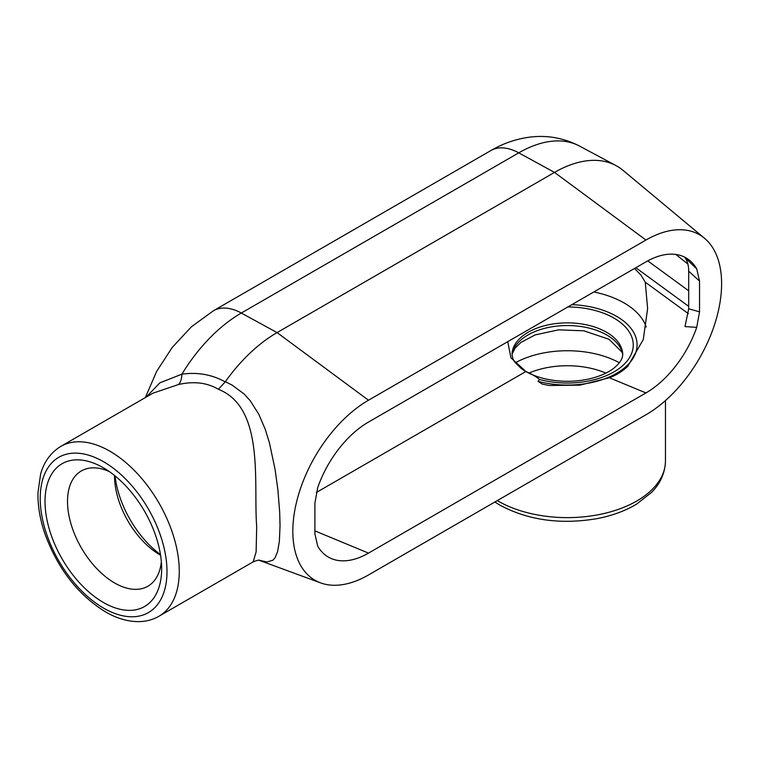 <?xml version="1.0" encoding="UTF-8"?>
<svg xmlns="http://www.w3.org/2000/svg" width="759" height="759" viewBox="0 0 759 759"><rect width="100%" height="100%" fill="white"/><g stroke="black" fill="none" stroke-linecap="round" stroke-linejoin="round"><path stroke-width="1.14" d="M688.698 308.799L684.988 326.588L696.724 327.338L699.542 311.826L699.542 281.105L696.724 268.838L684.988 257.652C687.436 261.068 688.669 265.574 688.698 271.162L688.698 308.799L699.542 311.826M696.724 268.838A80.255 46.337 -60 0 0 689.865 260.546A80.255 46.337 -60 0 0 645.947 261.874L368.494 422.061A80.255 46.337 -60 0 0 317.708 487.657L314.9 503.179L314.9 533.9L317.708 546.157A80.255 46.337 -60 0 0 332.556 559.051A80.255 46.337 -60 0 0 368.494 553.121L314.9 530.873M687.882 264.075L675.871 254.455M634.515 268.477L640.928 275.052L645.264 282.177L688.385 313.685M152.948 393.19L178.564 384.5C193.839 381.046 207.122 382.64 218.402 389.282C265.109 407.925 253.307 483.36 256.694 526.661L256.115 551.954L253.126 561.888M103.338 602.437A82.465 47.618 60 0 1 45.028 501.433A82.465 47.618 60 0 1 103.338 467.772L103.338 467.772A82.465 47.618 60 0 1 161.648 568.766A82.465 47.618 60 0 1 103.338 602.437M259.189 560.256L267.016 561.964L272.965 560.189L275.071 557.761L277.623 551.556L279.359 541.309L280.043 525.712L279.682 512.135L277.879 489.65L275.052 469.299L269.464 443.009L265.299 429.442L258.781 414.224L250.252 400.752L244.132 393.997L231.988 385.022L225.328 381.739L218.402 389.282M178.564 384.5A17.837 8.444 79.6 0 0 181.894 374.168L159.855 382.849L146.221 397.08M225.233 381.872L225.233 381.881C212.055 374.576 197.606 372.005 181.894 374.168A123.859 71.507 -60 0 1 241.315 313.031L518.758 152.844A123.859 71.507 -60 0 1 579.525 146.07L615.928 165.557A125.178 72.276 -60 0 1 623.016 170.339L704.504 238.26A107.01 61.783 120 0 0 645.947 240.034L368.494 400.221A107.01 61.783 120 0 0 297.234 499.356A107.01 61.783 120 0 0 320.573 582.874A107.01 61.783 120 0 0 368.494 574.961L645.947 414.784A107.01 61.783 120 0 0 714.323 325.336A107.01 61.783 120 0 0 704.504 238.26M225.328 381.739A125.178 72.276 -60 0 1 277.063 332.594L554.506 172.407A125.178 72.276 -60 0 1 615.928 165.557M115.036 475.893A75.264 43.453 -120 0 0 160.462 554.573M619.353 362.764A75.264 43.453 0 0 0 515.37 362.764M507.743 341.664L510.94 357.821L525.873 371.521C531.49 373.902 536.044 376.54 539.516 379.462A65.891 38.035 0 0 0 621.336 366.806A65.891 38.035 0 0 0 613.946 318.087A65.891 38.035 0 0 0 567.884 306.949M645.264 282.177L647.617 308.581L643.271 339.586L627.797 366.227C622.522 371.293 616.374 375.145 609.354 377.754L579.885 385.155L549.146 385.496L542.22 384.063L538.017 381.322L539.516 379.462M696.724 327.338A80.255 46.337 -60 0 1 645.947 392.934L368.494 553.121M114.533 475.978A64.487 37.238 -120 0 0 160.14 554.962A64.487 37.238 -120 0 0 160.566 555.209M109.268 471.538A66.564 38.424 -120 0 0 82.067 470.542A66.564 38.424 -120 0 0 70.9 523.615A66.564 38.424 -120 0 0 114.59 582.95A66.564 38.424 -120 0 0 148.612 585.796A66.564 38.424 -120 0 0 161.354 561.755M525.873 371.521L316.266 492.534M605.891 373.115A64.487 37.229 0 0 0 528.833 373.115M688.698 290.801L647.75 260.868M635.833 267.718L688.698 306.361M688.698 271.162L699.542 281.105M179.266 571.356A98.091 56.631 -120 0 0 136.44 472.639A98.091 56.631 -120 0 0 60.853 446.368C48.092 454.176 42.808 465.855 40.588 474.223L37.95 492.857C37.713 506.073 40.113 519.934 45.151 534.45C58.016 569.06 78.111 594.857 105.444 611.849C116.895 618.5 128.157 621.754 139.229 621.621C146.402 621.46 152.967 619.676 158.944 616.261A98.091 56.631 -120 0 0 179.266 571.356M103.603 608.139A89.638 51.754 60 0 1 40.218 498.35A89.638 51.754 60 0 1 103.603 461.757A89.638 51.754 60 0 1 166.989 571.546A89.638 51.754 60 0 1 103.603 608.139M494.849 502.012L499.849 505.114C528.226 520.294 560.626 524.792 597.02 518.634C612.115 515.74 625.321 510.883 636.64 504.071L651.459 492.468C657.598 486.367 665.064 475.95 665.453 460.988A98.091 56.631 180 0 1 604.895 513.312A98.091 56.631 180 0 1 497.999 501.035A98.091 56.631 180 0 1 497.278 500.617M645.947 240.034L554.506 172.407L518.758 152.844A57.959 33.462 -120 0 0 490.845 150.576L213.402 310.763A57.959 33.462 60 0 1 241.315 313.031L277.063 332.594L368.494 400.221M622.703 354.111A55.692 32.153 0 0 0 606.735 334.966A55.692 32.153 0 0 0 548.956 327.347A55.692 32.153 0 0 0 512.021 354.111M512.088 352.869A55.379 31.973 180 0 1 547.761 324.947A55.379 31.973 180 0 1 606.526 332.243A55.379 31.973 180 0 1 622.636 352.869C623.338 357.812 620.312 363.001 613.538 368.428C607.741 372.84 599.98 376.265 590.255 378.675C574.971 382.175 559.687 382.166 544.412 378.665C534.649 376.227 526.869 372.792 521.082 368.352L515.171 362.498C513.065 360.089 512.04 356.882 512.088 352.869M571.831 304.663A69.695 40.236 180 0 1 634.904 354.747A69.695 40.236 180 0 1 538.017 381.322M645.947 392.934L609.354 377.754M593.804 291.978A80.255 46.337 180 0 1 646.203 327.063M158.944 616.261L253.24 561.821M60.853 446.368L152.901 393.219M665.453 460.988L665.453 400.562M253.259 561.821C257.292 560.294 259.417 559.791 259.635 560.303M320.573 582.874L259.037 560.256M622.703 354.282L621.972 352.081L609.012 339.282L583.861 330.81L558.558 329.852L535.067 334.928L520.978 342.404L515.124 348.087L512.021 354.282M490.845 150.576C502.496 143.774 514.877 139.371 527.989 137.379C546.034 134.751 563.216 137.654 579.525 146.07M145.311 397.602L156.629 371.445L172.217 347.442L191.353 326.844L213.402 310.763"/></g></svg>
